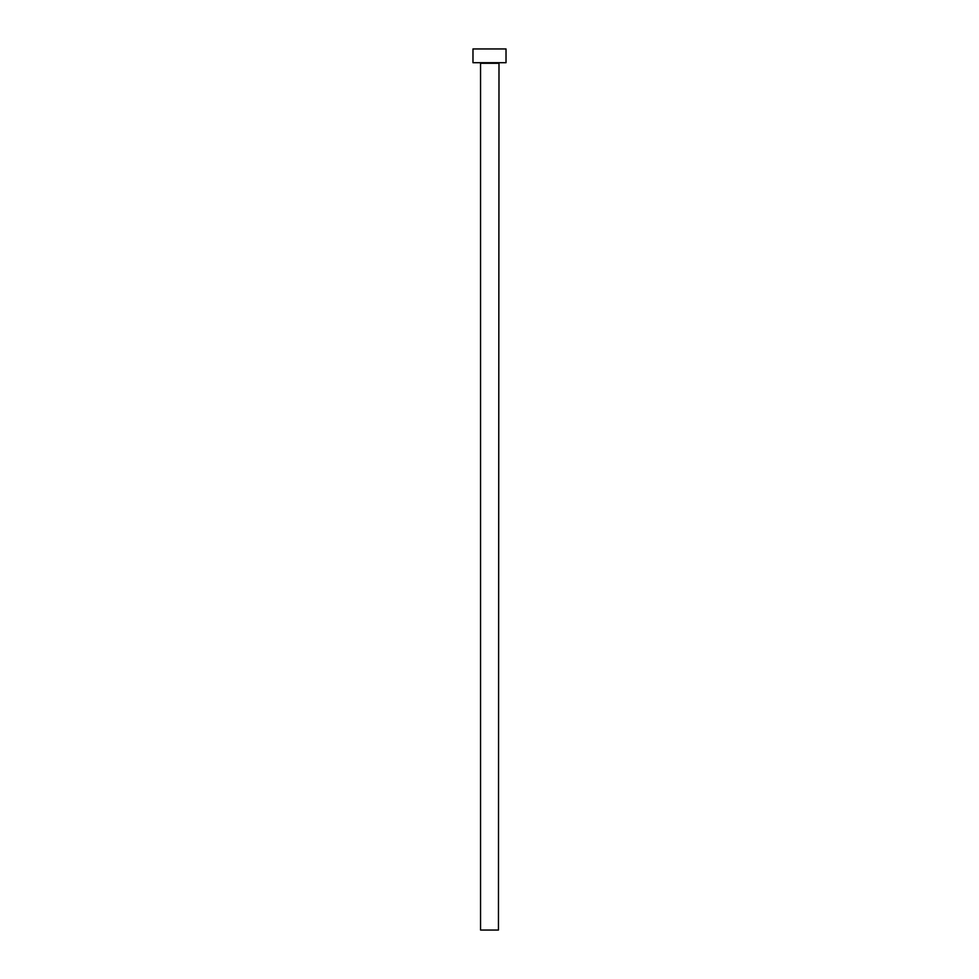 <?xml version="1.0" encoding="UTF-8"?>
<svg xmlns="http://www.w3.org/2000/svg" width="979" height="979" viewBox="0 0 979 979"><rect width="100%" height="100%" fill="white"/><g stroke="black" fill="none" stroke-linecap="round" stroke-linejoin="round"><path stroke-width="1.47" d="M498.446 63.268L480.554 63.268L480.554 930.05L498.446 930.05L498.996 62.717M506.021 62.717L472.979 62.717L472.979 48.95L506.021 48.95L506.021 62.717"/></g></svg>
